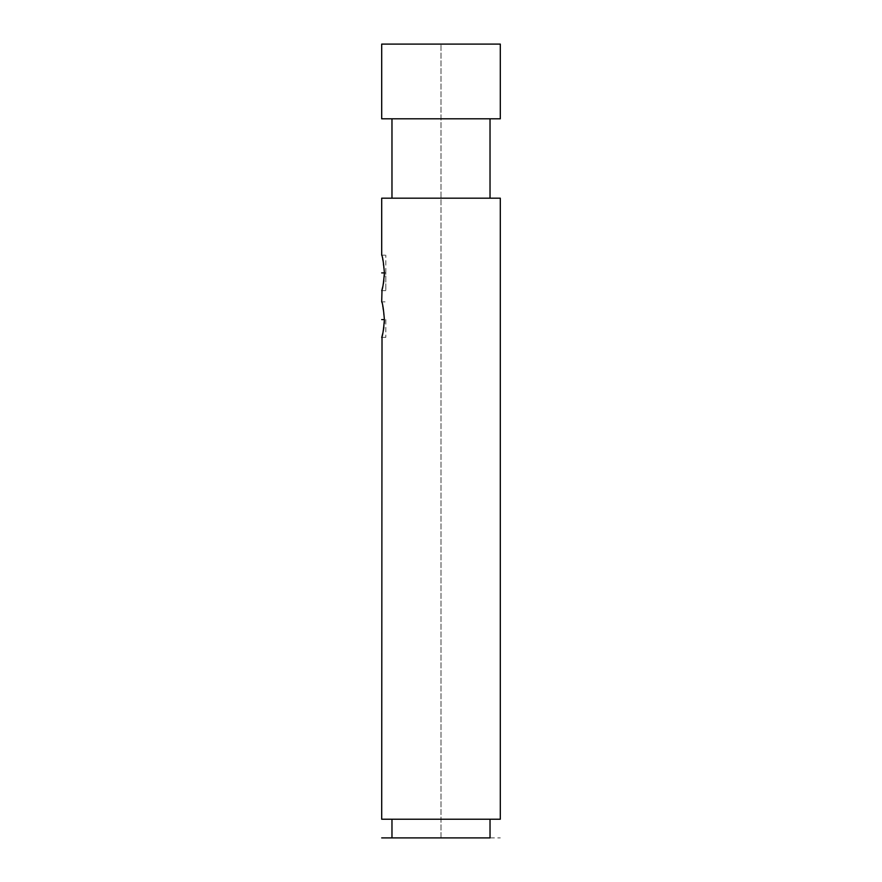 <?xml version="1.0" encoding="UTF-8"?>
<svg xmlns="http://www.w3.org/2000/svg" width="882" height="882" viewBox="0 0 882 882"><rect width="100%" height="100%" fill="white"/><g stroke="black" fill="none" stroke-linecap="round" stroke-linejoin="round"><path stroke-width="0.66" stroke-dasharray="4.41 3.31" d="M490.028 837.9L500.303 837.9M490.028 819.224L391.972 819.224L490.028 819.224M500.303 819.224L381.697 819.224M385.809 272.902L385.809 255.163L385.809 290.641L385.809 272.902L384.42 272.902L382.104 256.585M381.994 256.166L381.697 255.163L385.809 255.163M500.303 198.185L381.697 198.185M382.016 336.262L382.193 335.623M382.711 333.583L383.339 330.673M383.89 327.299L384.287 323.462M385.809 319.593L385.809 337.343L385.809 319.593L384.42 319.593L382.104 303.276M381.994 302.857L381.697 301.853L385.809 301.853M382.016 289.572L382.193 288.932M382.711 286.893L383.339 283.971M383.89 280.608L384.287 276.772M490.028 198.185L391.972 198.185L490.028 198.185M490.028 118.805L391.972 118.805L490.028 118.805M500.303 118.805L381.697 118.805M500.303 44.1L381.697 44.1M441 837.9L441 44.1L441 837.9M421.982 837.9L482.311 837.9L421.982 837.9M409.954 837.9L440.195 837.9L409.954 837.9M381.697 290.641L385.809 290.641M381.697 337.343L385.809 337.343"/><path stroke-width="1.32" d="M490.028 819.224L490.028 837.9L391.972 837.9L391.972 819.224M384.287 276.772L384.42 272.902C383.494 262.163 382.59 256.254 381.697 255.163L381.697 198.185L500.303 198.185L500.303 819.224L381.697 819.224L382.016 336.262M382.193 335.623L382.711 333.583M383.339 330.673L383.89 327.299M384.287 323.462L384.42 319.593C383.494 330.342 382.59 336.251 381.697 337.343M381.697 319.593L384.42 319.593C383.494 308.865 382.59 302.945 381.697 301.853L382.016 289.572M382.193 288.932L382.711 286.893M383.339 283.971L383.89 280.608M381.697 272.902L384.42 272.902C383.494 283.64 382.59 289.561 381.697 290.641M391.972 198.185L391.972 118.805M490.028 198.185L490.028 118.805M500.303 118.805L381.697 118.805L381.697 44.1L500.303 44.1L500.303 118.805M391.972 837.9L381.697 837.9"/></g></svg>
